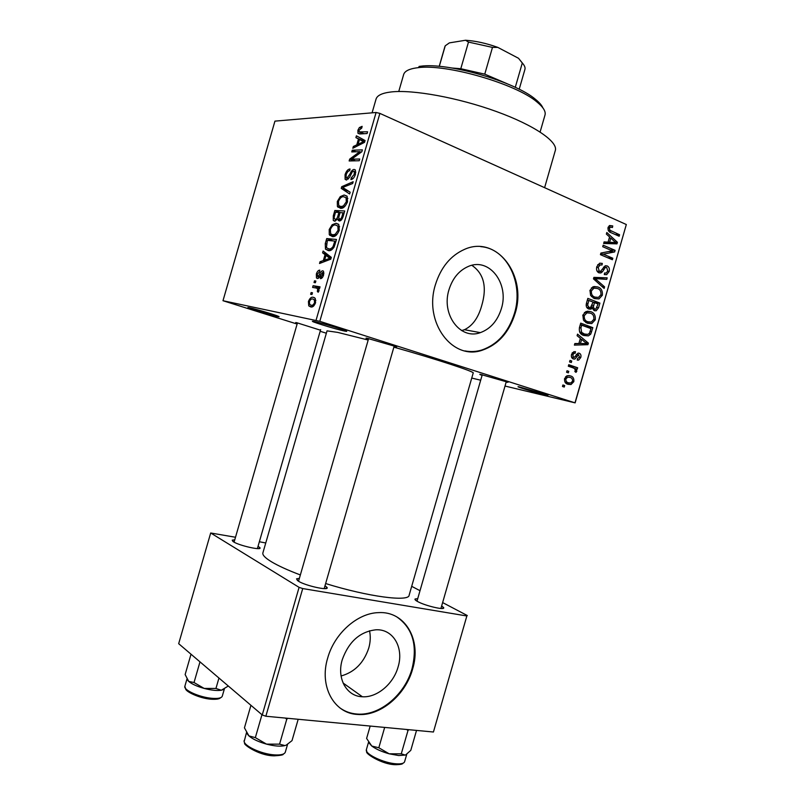 <?xml version="1.0" encoding="UTF-8"?>
<svg xmlns="http://www.w3.org/2000/svg" width="805" height="805" viewBox="0 0 805 805"><rect width="100%" height="100%" fill="white"/><g stroke="black" fill="none" stroke-linecap="round" stroke-linejoin="round"><path stroke-width="1.21" d="M544.774 394.712C534.812 392.377 513.308 385.806 518.893 386.792L548.084 395.084L544.774 394.712M344.248 330.986C334.659 328.983 305.981 320.028 313.668 321.416L314.916 321.658C321.467 322.996 342.226 329.124 345.949 330.825C347.468 331.499 346.905 331.549 344.248 330.986M277.272 316.456C269.393 314.815 242.386 306.453 248.815 307.631L249.711 307.802C255.266 308.919 275.391 314.896 278.5 316.335C279.617 316.828 279.204 316.868 277.272 316.456M448.979 289.73C441.019 314.574 460.44 340.223 480.333 332.636C490.487 328.903 497.49 320.933 501.344 308.738C509.474 283.903 489.49 257.147 468.49 266.375C459.122 270.4 452.621 278.188 448.979 289.73M461.647 330.583L464.455 329.718C472.525 325.854 478.271 317.864 481.682 305.739C487.206 287.083 483.936 273.599 471.841 265.318M435.425 284.668C423.37 322.453 452.682 361.063 482.507 350.125C498.255 344.57 509.102 332.395 515.059 313.578C527.496 275.843 496.886 234.657 464.475 249.389C450.548 255.628 440.858 267.391 435.425 284.668M464.968 350.91C470.603 352.006 476.238 351.704 481.873 350.004C497.621 344.449 508.468 332.274 514.415 313.477C523.874 283.38 507.029 248.363 480.766 246.662M441.663 605.934L443.676 607.644C445.366 610.532 425.121 605.803 417.604 601.526C415.44 600.339 414.605 599.494 415.088 598.99L417.715 598.648M325.019 585.708L327.142 587.549C329.124 590.981 305.457 585.758 298.353 581.16L296.552 578.825L299.38 578.352M258.063 546.233L260.025 547.813C261.756 550.68 239.377 545.659 233.51 541.835L232.212 540.145L234.768 539.783M297.297 323.449L295.727 322.523L296.834 322.745L320.481 330.211M394.027 346.633L394.027 346.633C396.694 347.217 397.338 347.207 395.959 346.603L366.879 338.18C365.289 337.929 365.792 338.281 368.418 339.227M482.084 375.341C479.689 374.496 479.166 374.184 480.525 374.385L508.046 382.244L506.134 382.194M375.995 99.287L376.086 98.985C377.263 95.352 382.274 93.008 391.119 91.961C412.683 89.405 458.166 97.626 496.433 111.543C534.782 125.429 558.489 142.022 555.259 150.706L544.603 187.676M327.041 330.865L337.708 332.395L368.187 340.042M393.876 347.146C436.894 359.332 475.473 372.031 473.199 373.007L409.131 595.207C409.161 602.06 368.388 596.827 325.643 583.544M262.913 552.824L262.863 552.985C262.39 555.068 265.248 557.996 271.446 561.769C278.158 565.794 287.798 570.192 300.356 574.951M369.525 630.768C370.713 636.312 370.451 642.108 368.74 648.146C363.78 662.918 354.552 672.195 341.068 675.989M342.276 659.637C336.5 678.353 346.573 696.416 362.391 696.758C377.042 697.814 393.494 683.848 398.103 666.912C404.06 647.753 393.243 628.926 376.096 629.782C360.117 631.553 348.837 641.505 342.276 659.637M327.685 658.037C318.991 686.303 334.005 713.502 357.561 714.448C380.131 716.51 405.559 695.047 412.603 669.096C421.74 639.784 405.016 610.834 378.39 612.635C357.521 613.098 334.467 633.344 327.685 658.037M339.77 707.806C344.852 711.479 350.598 713.562 357.018 714.045C379.578 716.118 404.996 694.665 412.029 668.734C417.755 645.258 412.643 627.95 396.704 616.831M568.33 372.846L566.569 372.252L567.002 370.743L568.763 371.347L568.33 372.846M572.939 367.805L568.31 366.225L568.743 364.715L577.648 367.764L577.215 369.264L575.806 368.781L576.863 371.105L575.978 372.373L574.83 371.507L575.303 370.481L574.679 368.7L572.939 367.805M571.309 362.522L569.548 361.918L569.98 360.409L571.741 361.012L571.309 362.522M573.391 358.98C571.641 358.285 571.027 356.736 571.55 354.331L573.794 351.715L575.484 351.664L575.203 353.224L574.186 353.244L572.798 354.884L573.603 357.4L574.217 357.44L577.97 353.164L579.228 353.224C580.787 353.898 581.301 355.317 580.777 357.49L578.694 360.077L577.245 360.087L577.527 358.527L579.499 357.108L578.513 354.764L574.881 359.08L573.391 358.98M580.375 338.331L577.094 335.705L577.547 334.125L588.385 343.101L587.932 344.681L574.388 345.114L574.84 343.534L578.875 343.534L580.375 338.331M582.85 315.117L586 311.515L590.588 311.616C594.1 312.612 595.66 315.349 595.267 319.816L591.756 323.57L587.409 323.258L583.464 320.128L582.85 315.117M589.974 290.343L593.124 286.781L597.692 286.952C601.184 287.999 602.734 290.766 602.341 295.254L598.98 298.927L594.503 298.595L590.588 295.395L589.974 290.343M608.067 227.513L609.596 225.531L612.736 225.913L612.464 227.493L610.301 227.171L609.455 228.207L609.888 230.23L619.578 234.748L619.156 236.247L611.086 232.695C608.811 232.102 607.805 230.371 608.067 227.513M575.032 402.711L626.32 224.525L575.132 402.872L319.806 321.326L222.985 300.718L297.125 324.053M626.32 224.525L379.88 113.394L319.806 321.326M609.556 236.952L606.356 234.084L606.809 232.504L617.415 242.285L616.962 243.855L603.649 243.482L604.102 241.903L608.067 242.154L609.556 236.952M612.293 250.818L602.724 246.712L603.156 245.203L615.09 250.335L614.638 251.935L603.247 254.179L612.816 258.234L612.394 259.733L600.429 254.672L600.892 253.052L612.293 250.818M598.94 272.835C596.807 271.768 596.092 269.725 596.787 266.707L599.554 263.265L602.291 263.406L602.019 264.976L600.158 264.925L598.155 267.421L599.343 271.325L600.45 271.396L605.179 265.811L607.131 265.912C609.103 266.868 609.788 268.739 609.164 271.526L606.658 274.666L604.303 274.565L604.585 272.996L606.195 273.046L607.765 270.993L606.658 267.391L605.501 267.28L602.452 271.738L600.912 272.955L598.94 272.835M604.132 288.421L593.466 278.862L593.889 277.383L607.181 277.836L606.739 279.385L595.116 278.6L604.585 286.852L604.132 288.421M588.747 309.009C586.483 308.094 585.728 306.111 586.503 303.042L587.841 298.373L599.906 303.093L598.568 307.731L596.193 310.76L594.372 310.69L592.309 308.094L590.88 309.15L588.747 309.009M583.967 335.514C580.395 334.639 578.886 331.992 579.439 327.565L580.717 323.137L592.832 327.655L590.729 334.135L588.375 335.886L583.967 335.514M568.109 384.317C565.462 383.764 564.285 381.842 564.577 378.561L567.364 375.663L570.423 375.915C573.009 376.509 574.136 378.41 573.834 381.63L570.997 384.549L568.109 384.317M564.245 387.054L562.474 386.47L562.906 384.971L564.677 385.545L564.245 387.054M326.357 333.22L320.169 331.278M311.978 294.499L310.629 294.268L311.122 292.557L312.471 292.789L311.978 294.499M316.184 288.009L312.602 287.425L313.095 285.715L320.038 286.832L319.545 288.552L318.428 288.371L319.072 290.635L318.217 292.215L317.361 291.551L317.693 288.743L316.184 288.009M315.369 282.746L314.01 282.535L314.514 280.824L315.862 281.036L315.369 282.746M317.391 278.46L316.456 277.916L316.355 273.992C317.22 271.446 318.367 270.158 319.796 270.128L319.424 271.859L317.311 274.253L317.713 276.719L319.344 274.736C320.289 272.241 321.416 270.923 322.725 270.782L323.54 271.245L323.6 274.948C322.815 277.383 321.759 278.621 320.44 278.651L320.813 276.91L322.584 274.867L322.362 272.523L320.662 274.908C319.726 277.343 318.639 278.53 317.391 278.46M325.049 254.632L322.604 252.83L323.117 251.029L331.318 257.358L330.795 259.18L319.525 263.487L320.038 261.695L323.328 260.568L325.049 254.632L330.141 256.453M329.205 229.536L332.143 224.736L335.987 223.267L338.845 224.635L339.267 230.321C337.235 235 334.9 237.083 332.274 236.559L329.265 234.557L329.205 229.536L330.251 229.928M337.315 201.471L340.274 196.611L344.158 195.011L347.116 196.329L347.488 201.844C345.456 206.553 343.101 208.696 340.445 208.284L337.396 206.422L337.315 201.471L338.362 201.874M357.893 130.259L359.382 127.532L362.119 126.345L361.757 128.055L359.05 130.259L359.1 131.889L367.603 131.799L367.1 133.529L360.157 133.932L357.933 133.248L357.893 130.259L358.95 130.712M316.053 320.279L376.096 112.489L274.948 121.132L222.985 300.718M358.477 138.933L355.901 137.615L356.414 135.824L365.078 140.523L364.554 142.344L352.821 148.271L353.335 146.48L356.766 144.87L358.477 138.933L364.756 141.64M359.835 151.652L351.765 151.924L352.258 150.223L362.381 149.861L361.848 151.702L351.624 159.199L359.734 159.008L359.241 160.738L349.149 160.96L349.682 159.118L359.835 151.652L361.153 152.215M346.392 180.008L345.103 179.334L345.063 174.665C346.341 170.982 348.002 169.08 350.054 168.98L349.692 170.69C348.233 170.851 347.066 172.23 346.17 174.816L346.14 177.925L346.875 178.287L349.994 174.011C351.151 171.153 352.51 169.624 354.079 169.432L355.377 170.056L355.438 174.333C354.291 177.694 352.781 179.424 350.91 179.535L351.282 177.814L354.24 174.393L354.27 171.505L353.546 171.153L352.369 171.707L349.521 177.412L346.392 180.008M349.632 193.985L341.229 188.37L341.712 186.7L353.174 181.719L352.66 183.51L342.648 187.454L350.155 192.174L349.632 193.985M334.659 221.184L333.27 220.449L333.3 215.8L334.83 210.507L344.721 210.98L343.161 216.374C342.216 219.383 340.928 220.922 339.287 220.973L337.748 218.99L334.659 221.184M328.289 250.576L325.472 249.127L325.27 243.593L326.719 238.582L336.49 239.457L334.115 247.034C332.133 249.953 330.191 251.13 328.289 250.576M310.66 306.906L308.748 305.85L308.426 301.452C309.855 298.081 311.505 296.703 313.356 297.317L315.218 298.343L315.56 302.771C314.131 306.131 312.501 307.51 310.66 306.906M575.132 402.872L505.027 386.048M480.686 380.212L471.74 378.058M265.761 542.962L259.351 541.755M235.503 537.257L210.689 532.99L178.68 643.688L262.249 714.961L299.088 587.358L210.689 532.99M466.85 615.976L433.432 732.007L466.85 615.976L302.72 588.556L265.851 716.239L262.249 714.961M433.432 732.007L265.851 716.239M467.282 615.523L442.629 602.573M420.009 590.699L411.697 586.332M299.088 587.358L302.72 588.556M376.096 112.489L379.88 113.394M360.942 128.216L359.382 127.532M363.186 133.751L359.453 132.131M364.806 141.459L355.901 137.615M354.975 147.174L353.335 146.48M358.275 145.514L356.766 144.87M361.998 140.915L359.493 139.456L358.114 144.236L363.709 141.62L361.998 140.915L363.437 141.539M364.735 141.71L359.493 139.456M364.645 142.022L363.709 141.62M359.573 144.86L358.114 144.236M355.961 151.783L352.258 150.223M355.508 160.819L351.624 159.199M353.838 160.859L349.682 159.118M346.1 175.088L345.063 174.665M348.464 178.941L346.875 178.287M355.277 169.915L354.079 169.432M353.093 178.549L351.282 177.814M355.287 174.826L354.24 174.393M349.149 191.53L341.229 188.37M343.151 187.273L341.712 186.7M341.682 197.165L340.274 196.611M346.935 196.108L344.158 195.011M341.873 208.153L337.396 206.422M346.311 201.814L346.08 197.748L343.644 196.732C341.672 196.45 339.952 198.04 338.462 201.502L338.744 205.567L340.968 206.563L343.423 205.929L346.311 201.814L347.378 202.226M344.822 206.472L343.423 205.929M343.443 207.519L340.968 206.563M344.117 213.073L340.082 212.51L334.83 210.507M341.048 220.238L337.748 218.99M341.401 219.916L339.619 219.242C340.797 219.131 341.652 217.944 342.175 215.67L343.051 212.661M340.082 212.51L338.714 217.551L339.619 219.242M338.925 212.45L335.484 212.268L334.045 217.682L335.152 219.463C336.389 219.403 337.315 218.195 337.939 215.841L338.925 212.45L339.982 212.852M339.006 216.243L337.939 215.841M333.642 225.299L332.143 224.736M338.452 224.203L335.987 223.267M334.166 236.368L329.265 234.557M338.1 230.24L337.838 226.054L335.474 224.987C333.532 224.625 331.821 226.165 330.342 229.616L330.654 233.812L332.797 234.839L335.232 234.295L338.1 230.24L339.167 230.643M336.671 234.829L335.232 234.295M335.413 235.805L332.797 234.839M326.327 243.975L325.27 243.593M333.109 240.926L326.719 238.582M334.83 241.087L327.353 240.393L326.428 247.699L328.792 248.856C330.151 249.278 331.559 248.524 333.039 246.592L334.83 241.087L335.906 241.48M335.021 244.539L333.954 244.146M334.135 246.994L333.039 246.592M331.59 249.872L328.792 248.856M327.907 254.722L322.604 252.83M322.201 262.46L320.038 261.695M325.321 261.273L323.328 260.568M328.37 257.268L326.005 255.336L324.626 260.126L330 258.274L328.37 257.268L331.066 258.224M331.016 257.127L326.005 255.336M330.956 258.616L330 258.274M326.548 260.8L324.626 260.126M317.291 274.314L316.355 273.992M319.434 277.302L317.713 276.719M319.726 276.799L318.478 276.367M322.433 277.473L320.813 276.91M323.529 275.199L322.584 274.867M323.952 273.076L322.533 272.583M315.801 281.267L314.514 280.824M319.716 287.949L313.095 285.715M318.448 291.913L317.361 291.551M319.042 290.736L317.854 290.333M318.911 289.035L317.512 288.562M312.41 292.98L311.122 292.557M309.362 301.754L308.426 301.452M314.403 297.659L313.356 297.317M314.584 302.539L314.282 299.792L312.863 299.037C311.595 298.534 310.428 299.42 309.382 301.674L309.684 304.411L311.092 305.175C312.36 305.689 313.527 304.813 314.584 302.539L315.54 302.851M313.678 306.021L311.092 305.175M609.194 225.742L612.736 225.913M607.936 228.127L609.455 228.207M608.117 230.129L609.888 230.23M615.171 234.486L619.578 234.748M615.231 242.144L617.415 242.285M610.502 242.295L610.18 243.392L616.962 243.855M610.18 243.392L603.73 243.211M613.873 240.977L610.814 238.069L609.606 242.245L615.926 242.647L613.873 240.977M609.264 237.968L610.814 238.069M611.045 242.315L615.926 242.647M608.067 242.144L609.606 242.245M610.351 249.983L615.09 250.335M608.872 251.492L614.638 251.935M600.631 253.967L603.247 254.179M607.886 257.821L612.816 258.234M599.806 263.185L602.291 263.406M596.646 267.28L598.155 267.421M597.038 271.094L599.343 271.325M605.38 265.751L607.131 265.912M607.634 271.376L609.164 271.526M603.519 267.19L605.31 267.361M597.109 271.204L602.452 271.738M600.339 277.604L600.027 278.671L606.739 279.385M600.027 278.671L593.627 278.268M593.587 278.439L595.116 278.6M602.07 286.57L604.585 286.852M593.999 286.53L597.692 286.952M592.631 286.993L594.07 288.12M600.812 295.073L602.341 295.254M594.08 297.065L592.963 297.82M600.933 294.711C601.214 291.259 599.977 289.166 597.24 288.452L593.929 288.16L591.403 290.897C591.132 294.298 592.329 296.361 594.976 297.105L598.487 297.407L600.933 294.711M591.554 296.673L594.976 297.105M589.884 290.716L591.403 290.897M587.388 299.933L588.596 300.406M593.064 302.147L599.906 303.093M597.048 307.53L598.568 307.731M586.684 307.329L592.309 308.094M598.075 304.038L594.482 302.64L593.335 307.077L594.603 309.11L595.75 309.2L598.075 304.038M592.973 302.439L594.482 302.64M592.52 308.828L594.603 309.11M591.494 306.826L593.335 307.077M593.074 302.086L588.827 300.436L587.61 305.246L589.169 307.5L590.488 307.58L593.074 302.086M587.308 300.235L588.827 300.436M586.583 307.148L589.169 307.5M586.131 305.045L587.61 305.246M586.392 303.425L587.912 303.626M587.398 311.173L590.588 311.616M585.809 311.595L587.227 312.763M593.758 319.595L595.267 319.816M586.885 321.618L585.638 322.372M593.859 319.303C594.13 315.852 592.893 313.789 590.135 313.115L586.915 312.843L584.279 315.641C584.007 319.032 585.215 321.074 587.871 321.769L591.323 322.05L593.859 319.303M584.279 321.225L587.871 321.769M582.77 315.419L584.279 315.641M580.345 324.435L586.221 326.619L592.832 327.655M588.898 333.834L590.729 334.135M583.464 333.864L582.156 334.669M591.001 328.631L581.703 325.18L580.928 327.887L581.613 332.334L584.41 334.015L587.821 334.367L589.381 333.33L591.001 328.631M580.194 324.938L581.703 325.18M580.566 333.381L584.41 334.015M579.57 331.992L581.613 332.334M579.419 327.645L580.928 327.887M585.487 342.598L588.385 343.101M581.401 343.524L587.932 344.681M580.908 343.534L574.79 343.725M584.782 342.034L581.653 339.358L580.445 343.534L586.875 343.554L584.782 342.034M580.153 339.096L581.653 339.358M578.946 343.272L580.445 343.534M572.345 352.691L575.203 353.224M571.48 354.633L572.798 354.884M571.48 356.987L573.603 357.4M578.523 353.093L579.228 353.224M579.459 357.239L580.777 357.49M576.491 354.321L578.725 354.743M576.259 354.663L578.111 355.015M569.91 360.65L571.741 361.012M568.501 365.55L577.648 367.764M571.127 366.446L570.936 367.12M574.357 368.489L575.806 368.781M575.213 370.763L576.863 371.105M566.941 370.964L568.763 371.347M568.722 375.553L570.423 375.915M566.458 376.046L567.153 377.102M572.516 381.349L573.834 381.63M566.086 382.264L565.432 382.737M572.576 381.168C572.637 379.014 571.771 377.766 570 377.414L567.646 377.203L565.855 379.024C565.804 381.188 566.67 382.435 568.451 382.788L570.745 382.999L572.576 381.168M564.909 382.003L568.451 382.788M564.536 378.742L565.855 379.024M562.856 385.142L564.677 385.545M540.115 132L544.945 115.216C546.062 111.684 543.435 107.307 537.086 102.084C516.236 83.861 445.98 63.575 417.936 67.701L416.386 67.892C408.99 68.968 404.754 71.152 403.677 74.442L403.597 74.714M419.063 66.433L420.572 66.241C447.741 62.227 515.411 81.758 535.607 99.448C539.36 102.497 541.775 105.294 542.862 107.83M368.861 742.743L371.789 746.054C376.005 749.143 381.801 751.729 389.177 753.812L398.696 755.553L405.207 755.07L401.272 753.822L389.177 753.812L378.813 747.754L371.789 746.054L366.607 738.437L370.179 726.06M384.669 727.418L378.813 747.754M406.696 729.491L407.964 730.598L401.272 753.822M407.964 730.598L408.789 729.692M416.527 730.417L410.781 750.371L405.76 754.828M452.118 68.022L460.792 68.717L484.761 74.151L507.351 83.831M439.289 66.372L445.235 45.805L449.361 42.886L465.562 40.25C475.715 40.934 486.462 43.319 497.792 47.384L518.521 58.282L523.079 63.907M460.792 68.717L468.49 42.081L465.562 40.25M515.27 87.353L522.294 63.011L518.521 58.282M497.792 47.384L492.479 47.404L468.49 42.081M484.761 74.151L492.479 47.404M519.195 89.264L524.88 69.542C525.464 67.69 524.598 65.507 522.294 63.011M445.235 45.805L444.893 46.65M285.383 718.08L286.751 719.257L287.798 718.302M286.278 745.058L285.362 745.45M250.939 705.321L244.438 727.831L248.916 735.901C252.73 739.161 258.606 741.898 266.536 744.132L255.346 737.632L248.916 735.901L247.055 733.637M261.957 714.719L255.346 737.632M279.577 744.152L266.536 744.132C274.475 746.165 280.613 746.648 284.93 745.581L279.577 744.152L286.751 719.257M298.182 719.278L292.014 740.64L286.389 745.007M248.654 735.659L247.075 733.667M344.248 683.848L343.956 684.854M223.599 689.452L221.606 690.177M191.016 654.203L185.14 674.55L188.702 681.402C191.842 684.059 196.994 686.403 204.148 688.416L194.025 682.529L188.702 681.402L187.364 679.782M199.992 661.871L194.025 682.529M215.941 688.466L204.148 688.416C211.353 690.288 217.068 690.891 221.315 690.237L215.941 688.466L218.96 678.041M228.318 686.031L221.315 690.237L223.629 689.432M188.491 681.201L187.394 679.812M363.991 133.71L360.57 132.221M362.703 143.28L361.324 142.686M350.92 174.393L349.994 174.011M334.347 216.193L333.3 215.8M343.242 216.082L342.175 215.67M329.527 259.663L327.705 259.019M320.541 275.149L319.344 274.736M608.61 230.995L611.428 231.146M602.291 269.242L603.82 269.383M593.597 278.399L597.189 278.782M594.492 279.778L596.827 280.029M592.158 305.256L593.677 305.457M590.135 331.61L591.625 331.851M575.303 356.213L577.105 356.555M366.426 749.525L366.396 749.626C364.484 753.893 383.844 763.17 396.312 763.824C401.272 764.126 404.05 763.402 404.623 761.651L406.767 754.225M244.257 740.359L244.227 740.459C242.225 745.148 260.921 754.144 274.545 754.889C280.945 755.261 284.537 754.325 285.332 752.081L287.566 744.323M210.548 699.163C199.157 698.207 185.452 691.495 185.643 688.798L184.858 686.283C183.248 689.976 199.217 697.211 211.534 698.277C217.934 698.831 221.516 698.126 222.271 696.184L224.333 689.07M464.455 329.718L480.333 332.636M481.873 350.004L482.507 350.125M415.863 600.439L415.088 598.99M297.508 580.596L296.552 578.825M232.937 541.453L232.212 540.145M343.081 683.022L362.391 696.758M357.018 714.045L357.561 714.448M327.051 330.825L262.863 552.985M376.086 98.985L372.081 112.831M258.657 548.597L260.025 547.813M325.29 588.606L327.142 587.549M442.156 608.489L443.676 607.644M357.933 133.248L359.503 133.932M354.27 171.505L355.84 172.149M345.103 179.334L346.703 179.988M337.738 206.986L341.079 208.274M346.08 197.748L347.871 198.453M338.201 220.389L339.69 220.952M333.27 220.449L335.162 221.164M329.668 235.221L333.26 236.549M337.838 226.054L339.63 226.728M325.472 249.127L329.507 250.576M322.654 272.694L323.942 273.137M316.456 277.916L317.995 278.439M317.693 288.743L318.991 289.186M308.748 305.85L312.018 306.906M314.282 299.792L315.882 300.315M610.301 227.171L608.218 227.06M600.158 264.925L597.713 264.694M606.658 274.666L604.334 274.435M605.501 267.28L603.589 267.099M600.912 272.955L598.719 272.734M598.98 298.927L593.748 298.263M593.929 288.16L591.383 287.868M596.193 310.76L593.849 310.438M590.88 309.15L588.274 308.798M591.756 323.57L586.201 322.714M586.915 312.843L584.4 312.481M588.375 335.886L582.619 334.92M574.186 353.244L572.214 352.872M578.694 360.077L577.296 359.805M578.513 354.764L576.45 354.381M574.881 359.08L572.727 358.668M570.997 384.549L566.388 383.522M567.646 377.203L565.563 376.76M403.677 74.442L398.747 91.508M420.572 66.241L417.936 67.701M535.607 99.448L537.086 102.084M368.529 742.22L366.396 749.626L366.728 751.407M366.828 751.568C364.232 752.987 381.781 764.448 395.104 764.68M402.862 763.281C402.812 764.106 400.427 764.579 395.698 764.71M506.305 381.59L440.929 608.469M482.265 374.738L416.99 601.184M324.174 588.616L394.229 345.929M298.534 581.26L368.62 338.533M297.458 322.886L234.084 542.157M320.642 329.637L257.379 548.608M439.198 66.372L444.944 46.469M283.199 754.094C283.692 754.899 280.603 755.482 273.931 755.855M244.197 741.465L246.481 732.661M273.378 755.815C257.842 755.372 241.802 743.428 244.921 743.096M220.711 697.673C220.208 697.663 220.349 699.736 210.95 699.203M184.858 686.283L186.941 679.078"/></g></svg>
